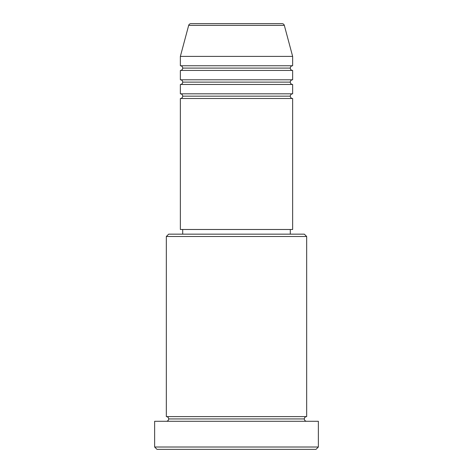 <?xml version="1.0" encoding="UTF-8"?>
<svg xmlns="http://www.w3.org/2000/svg" width="473" height="473" viewBox="0 0 473 473"><rect width="100%" height="100%" fill="white"/><g stroke="black" fill="none" stroke-linecap="round" stroke-linejoin="round"><path stroke-width="0.71" d="M282.068 23.65L190.932 23.65A2.341 2.341 0 0 0 188.674 25.382L284.326 25.382A2.341 2.341 0 0 0 282.068 23.65L190.932 23.65A2.341 2.341 0 0 0 188.674 25.382L180.361 56.393L292.639 56.393L284.326 25.382L188.674 25.382L180.361 56.393L180.361 65.753A2.341 2.341 0 0 1 182.702 68.088A2.341 2.341 0 0 1 180.373 70.43L180.361 79.789A2.341 2.341 0 0 1 182.702 82.125A2.341 2.341 0 0 1 180.361 84.466L180.361 93.82A2.341 2.341 0 0 1 182.702 96.161A2.341 2.341 0 0 1 180.361 98.496L180.361 229.482L292.639 229.482L292.639 98.496A2.341 2.341 0 0 1 290.298 96.161A2.341 2.341 0 0 1 292.639 93.82L292.639 84.466A2.341 2.341 0 0 1 290.298 82.125A2.341 2.341 0 0 1 292.639 79.789L292.639 70.43A2.341 2.341 0 0 1 290.298 68.088A2.341 2.341 0 0 1 292.639 65.753L292.639 56.393L180.361 56.393L180.361 65.753L292.639 65.753A2.341 2.341 0 0 0 290.298 68.088L182.702 68.088A2.341 2.341 0 0 0 180.361 65.753L292.639 65.753L292.639 56.393L284.326 25.382A2.341 2.341 0 0 0 282.068 23.65M306.67 236.5L304.334 234.159L168.666 234.159L166.33 236.5L306.67 236.5L166.33 236.5L166.33 416.607A2.341 2.341 0 0 1 168.666 418.942A2.341 2.341 0 0 1 166.33 421.283A2.341 2.341 0 0 0 168.666 418.942A2.341 2.341 0 0 0 166.33 416.607L306.67 416.607L306.67 236.5L306.67 416.607A2.341 2.341 0 0 0 304.334 418.942A2.341 2.341 0 0 1 306.67 416.607L166.33 416.607L166.33 236.5L168.666 234.159L304.334 234.159L306.67 236.5M154.636 447.009L156.971 449.35L316.029 449.35L318.364 447.009L154.636 447.009L318.364 447.009L318.364 421.283L154.636 421.283L154.636 447.009L154.636 421.283L318.364 421.283L318.364 447.009L316.029 449.35L156.971 449.35L154.636 447.009M306.67 421.283A2.341 2.341 0 0 1 304.334 418.942L168.666 418.942L304.334 418.942A2.341 2.341 0 0 0 306.67 421.283M180.361 93.82L292.639 93.82A2.341 2.341 0 0 0 290.298 96.161L182.702 96.161A2.341 2.341 0 0 0 180.361 93.82L180.361 84.466A2.341 2.341 0 0 0 182.702 82.125A2.341 2.341 0 0 0 180.361 79.789L292.639 79.789A2.341 2.341 0 0 0 290.298 82.125L182.702 82.125L290.298 82.125A2.341 2.341 0 0 0 292.639 84.466L180.361 84.466L292.639 84.466L292.639 93.82L180.361 93.82M292.639 98.496L180.361 98.496A2.341 2.341 0 0 0 182.702 96.161L290.298 96.161A2.341 2.341 0 0 0 292.639 98.496L292.639 229.482L180.361 229.482L180.361 98.496L292.639 98.496M290.298 234.159L290.298 229.482L290.298 234.159M182.702 229.482L182.702 234.159L182.702 229.482M292.639 70.43L180.361 70.43A2.341 2.341 0 0 0 182.702 68.088L290.298 68.088A2.341 2.341 0 0 0 292.639 70.43L292.639 79.789L180.361 79.789L180.361 70.43L292.639 70.43"/></g></svg>
